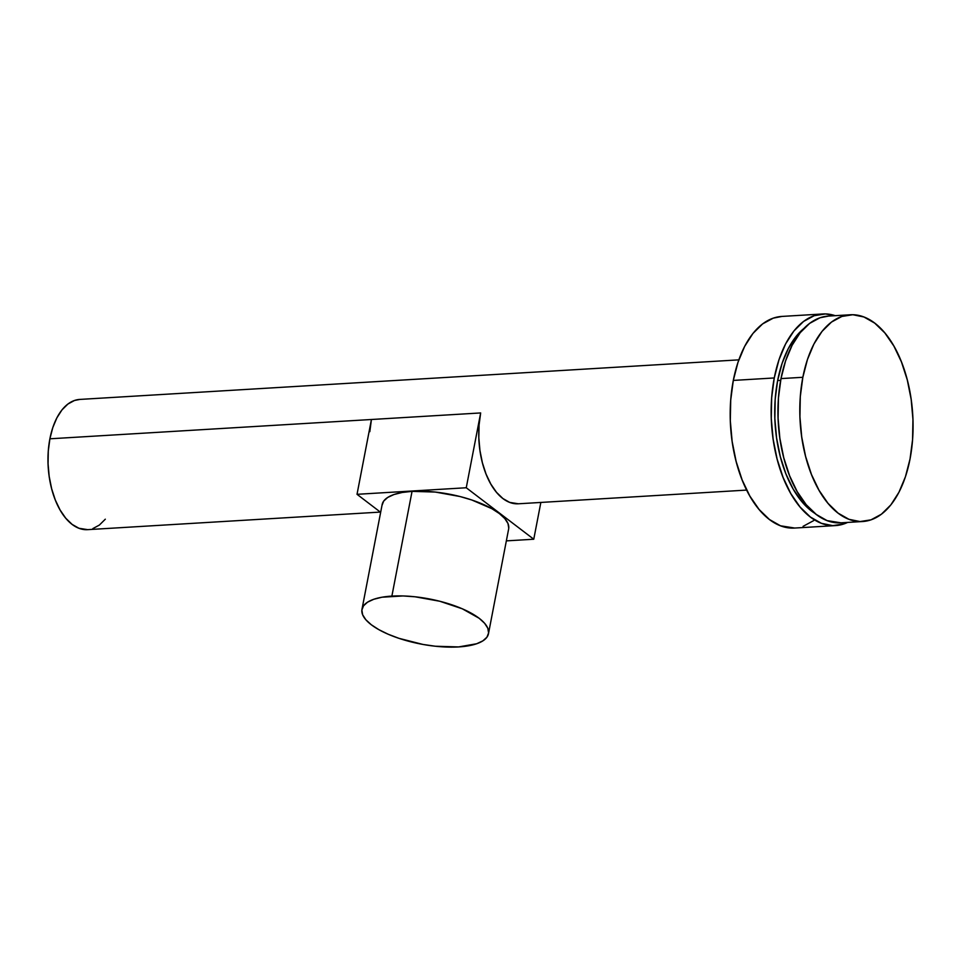 <?xml version="1.0" encoding="UTF-8"?>
<svg xmlns="http://www.w3.org/2000/svg" width="961" height="961" viewBox="0 0 961 961"><rect width="100%" height="100%" fill="white"/><g stroke="black" fill="none" stroke-linecap="round" stroke-linejoin="round"><path stroke-width="1.44" d="M488.476 633.695L508.645 528.958A64.411 22.956 -169.1 0 0 478.146 502.291A64.411 22.956 -169.1 0 0 412.053 491.359L391.884 596.096A64.411 22.956 10.9 0 1 457.977 607.028A64.411 22.956 10.9 0 1 488.476 633.695A64.411 22.956 10.9 0 1 458.565 646.933A64.411 22.956 10.9 0 1 392.472 636.002A64.411 22.956 10.9 0 1 361.973 609.334A64.411 22.956 10.9 0 1 391.884 596.096L412.053 491.359L402.178 492.476L393.962 494.531L387.715 497.438L383.691 501.089L382.034 505.342M850.233 314.776L828.382 316.085A103.56 56.387 86.6 0 0 780.993 378.598L802.843 377.289A103.56 56.387 -93.4 0 1 850.233 314.776A103.56 56.387 -93.4 0 1 910.031 459.01A103.56 56.387 -93.4 0 1 862.642 521.523A103.56 56.387 -93.4 0 1 802.843 377.289L780.993 378.598L778.458 397.926L778.074 418.071L779.864 438.276L783.756 457.748L789.606 475.755L797.174 491.6L806.183 504.669L816.297 514.471L827.097 520.622L840.995 522.82M777.641 380.544L780.668 380.352L777.641 380.544L775.203 399.103L774.842 418.455L776.56 437.856L780.296 456.571L785.906 473.869L793.185 489.089L801.846 501.642L815.024 513.474A99.476 54.176 86.6 0 1 777.641 380.544A99.476 54.176 86.6 0 1 803.913 328.47L796.08 336.446L788.284 348.603L782.062 363.486L777.641 380.544M822.772 313.971L781.81 316.433A105.998 57.72 86.6 0 0 733.303 380.424L774.266 377.961A105.998 57.72 -93.4 0 1 822.772 313.971A105.998 57.72 -93.4 0 1 835.229 315.676L825.439 313.935L814.219 315.688L803.576 321.442L793.918 330.98L785.605 343.93L778.975 359.798L774.266 377.961L733.303 380.424L730.708 400.196L730.312 420.822L732.15 441.507L736.138 461.448L742.12 479.875L749.868 496.092L759.094 509.474L769.437 519.505L780.5 525.799L794.735 528.045M738.841 359.858L79.739 399.428A65.228 35.521 86.6 0 0 49.888 438.805L480.656 412.942A65.228 35.521 86.6 0 0 518.327 503.792L746.661 490.086M369.829 431.669L371.426 419.501L49.888 438.805A65.228 35.521 86.6 0 0 87.559 529.655L380.328 512.081M79.859 399.428L74.477 400.485L67.931 404.028L61.984 409.891L56.867 417.867L52.783 427.633L49.888 438.805L48.29 450.985L48.05 463.67L49.179 476.392L51.63 488.668L55.306 500.008L60.087 509.991L65.756 518.219L72.123 524.394L78.934 528.262L87.691 529.655M92.821 528.61L99.367 525.066L105.314 519.192M803.072 526.352L813.715 520.586M782.002 316.421L773.257 318.151L762.614 323.905L752.956 333.443L744.655 346.392L738.012 362.249L733.303 380.424A105.998 57.72 86.6 0 0 794.519 528.057L835.481 525.595A105.998 57.72 -93.4 0 1 774.266 377.961L771.671 397.746L771.275 418.371L773.112 439.045L777.089 458.986L783.083 477.413L790.831 493.642L800.057 507.012L810.399 517.042L821.463 523.337L832.815 525.643L844.034 523.889L847.638 522.424A105.998 57.72 -93.4 0 1 835.481 525.595M828.562 316.073L820.021 317.755L809.63 323.389L800.189 332.698L792.08 345.347L785.593 360.855L780.993 378.598A103.56 56.387 86.6 0 0 840.791 522.832L862.642 521.523M910.031 459.01L905.43 476.752L898.943 492.26L890.835 504.909L881.393 514.219L871.002 519.841L860.035 521.559L848.947 519.3L838.136 513.162L828.034 503.36L819.024 490.29L811.444 474.446L805.606 456.439L801.714 436.967L799.924 416.762L800.297 396.617L802.843 377.289L807.444 359.534L813.919 344.038L822.039 331.389L831.481 322.079L841.872 316.445L852.827 314.727L863.927 316.986L874.726 323.136L884.841 332.926L893.85 346.008L901.418 361.853L907.268 379.859L911.16 399.332L912.95 419.537L912.566 439.682L910.031 459.01M371.426 419.501L357.024 494.314L466.253 487.756L533.763 539.229L540.851 502.447L533.763 539.229L466.253 487.756L480.656 412.942L371.426 419.501L357.024 494.314L380.652 512.333L357.024 494.314L466.253 487.756L480.656 412.942L479.058 425.11L478.818 437.808L479.947 450.529L482.398 462.806L486.074 474.145L490.855 484.128L496.525 492.356L502.891 498.531L509.702 502.399L518.46 503.792M533.763 539.229L506.351 540.875L533.763 539.229M508.753 528.202L507.985 523.505L504.789 518.556L499.324 513.534L491.792 508.645L471.719 499.96L459.959 496.513L435.237 492.056L412.053 491.359A64.411 22.956 -169.1 0 0 382.142 504.597L361.973 609.334M458.565 646.933L476.668 643.75L482.902 640.843L486.939 637.191L488.584 632.939L487.816 628.242L484.62 623.293L479.155 618.271L462.289 608.793L439.79 601.25L415.068 596.793L403.055 595.952L382.01 597.213L373.793 599.268L367.546 602.175L363.522 605.826L361.865 610.079L362.645 614.776L365.829 619.725L371.294 624.746L378.838 629.647L388.16 634.224L398.911 638.32L422.984 644.447L435.393 646.236L458.565 646.933"/></g></svg>
